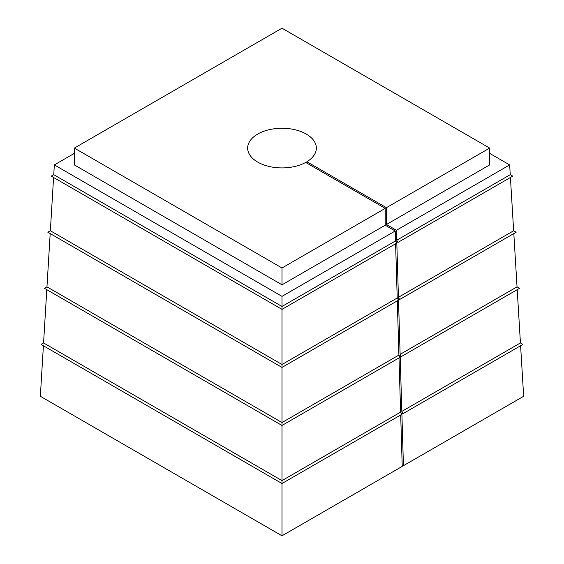 <?xml version="1.0" encoding="UTF-8"?>
<svg xmlns="http://www.w3.org/2000/svg" width="564" height="564" viewBox="0 0 564 564"><rect width="100%" height="100%" fill="white"/><g stroke="black" fill="none" stroke-linecap="round" stroke-linejoin="round"><path stroke-width="0.85" d="M74.342 153.366L54.334 164.914L282 296.354L282 364.506L397.218 297.989L395.604 243.775M53.58 177.491L50.358 230.768L282 364.506L282 422.556L398.91 355.059L397.303 300.845M50.182 233.574L46.96 286.857L282 422.556L282 480.606L400.609 412.122L398.995 357.914M400.609 412.122L401.864 414.307L282 483.51L282 535.8L402.224 466.393L400.694 414.984M282 480.606L282 483.51L41.052 344.4L43.569 342.947L282 480.606M398.91 355.059L400.172 357.238L282 425.46L44.443 288.31L46.96 286.857M397.218 297.989L398.473 300.168L282 367.411L47.841 232.22L50.358 230.768M395.519 240.92L396.774 243.098L282 309.368L51.232 176.13L53.749 174.678L282 306.463L395.519 240.92L395.223 230.986L385.219 225.212L385.219 208.384L282 267.978L282 284.806L385.219 225.212M282 296.354L395.223 230.986M510.42 177.491L513.642 230.768L516.159 232.22L399.686 299.47L398.473 298.765L400.123 354.354L517.04 286.857L519.557 288.31L401.385 356.533L400.172 355.835L401.822 411.424L520.431 342.947L522.948 344.4L403.084 413.602L401.864 412.904L403.436 465.688L523.653 396.281L520.6 345.753M513.642 230.768L398.431 297.284L396.774 241.695L397.994 242.4L512.768 176.13L510.251 174.678L396.732 240.222L397.994 242.4M513.818 233.574L517.04 286.857M517.209 289.663L520.431 342.947M46.791 289.663L43.569 342.947M401.822 411.424L403.084 413.602M403.436 465.688L402.181 464.962M43.4 345.753L40.347 396.281L282 535.8M400.123 354.354L401.385 356.533M398.431 297.284L399.686 299.47M282 267.978L74.342 148.085L282 28.2L489.658 148.085L386.432 207.679L306.887 161.755A34.348 19.832 0 0 0 316.348 148.085A34.348 19.832 0 0 0 282 128.261A34.348 19.832 0 0 0 247.652 148.085A34.348 19.832 0 0 0 268.457 166.309A34.348 19.832 0 0 0 305.674 162.453L385.219 208.384M74.342 148.085L74.342 164.914L282 284.806M386.432 207.679L386.432 224.507L489.658 164.914L489.658 148.085M396.732 240.222L396.436 230.281L386.432 224.507M396.436 230.281L509.666 164.914L489.658 153.366M509.666 164.914L510.251 174.678M54.334 164.914L53.749 174.678M306.887 163.158L306.887 161.755"/></g></svg>
